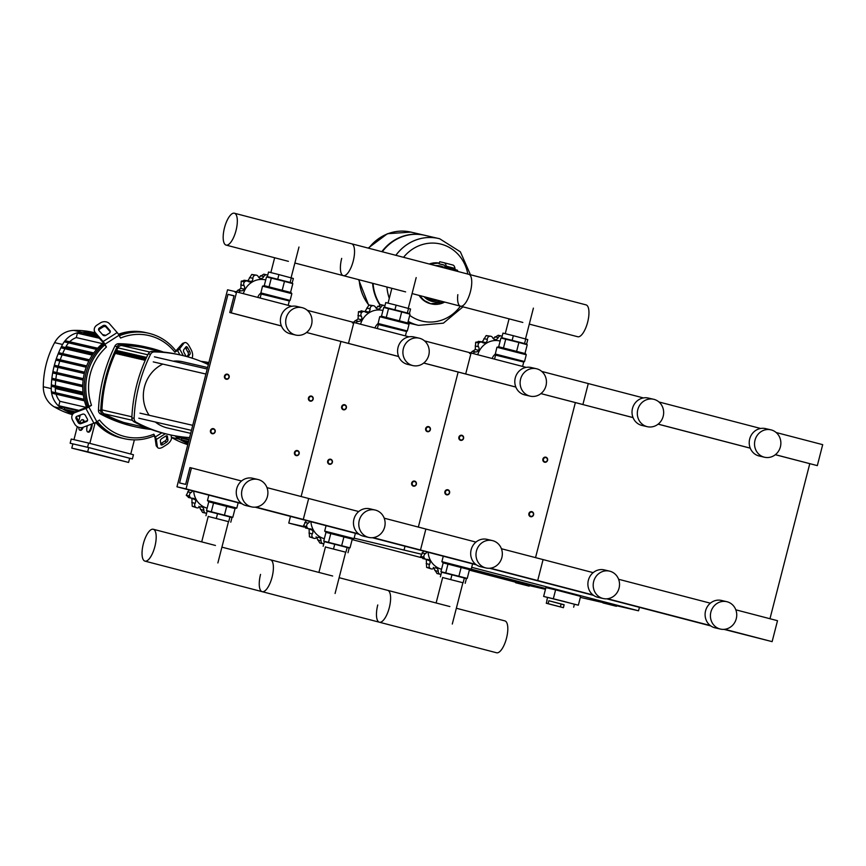 <?xml version="1.0" encoding="UTF-8"?>
<svg xmlns="http://www.w3.org/2000/svg" width="866" height="866" viewBox="0 0 866 866"><rect width="100%" height="100%" fill="white"/><g stroke="black" fill="none" stroke-linecap="round" stroke-linejoin="round"><path stroke-width="1.3" d="M547.561 597.453L543.631 596.425L545.894 587.624L555.604 589.865L580.61 596.382L578.347 605.182L574.396 604.273M543.631 596.425L578.347 605.182M555.604 589.865L553.352 598.666M548.871 600.744L548.113 603.678L560.399 606.882L561.146 603.948L548.871 600.744L564.123 604.869M547.041 600.376L546.294 603.266L548.113 603.678M546.825 600.3L547.583 597.367L563.485 601.307L574.407 604.252L573.649 607.185M561.146 603.948L564.145 604.76L563.398 607.694L546.294 603.266M560.399 606.882L563.398 607.694M471.136 569.373L545.591 588.783L471.136 569.373M545.591 588.804L470.747 569.741L545.591 588.804M545.169 589.226L470.595 569.785L545.169 589.226M471.234 569.124L545.667 588.523L471.234 569.124M499.498 577.124L470.877 569.666L499.498 577.124M470.974 569.579L507.238 578.91L470.974 569.579M471.104 569.438L514.761 580.826L471.104 569.438M515.573 582.721L529.137 586.141L515.573 582.721L515.79 581.887L519.589 582.764L529.353 585.308L529.137 586.141M519.589 582.764L519.373 583.597M602.855 602.877L616.419 606.297L602.855 602.877L603.072 602.032L606.86 602.909L606.655 603.754M606.86 602.909L616.635 605.453L616.419 606.297M471.699 567.317L638.545 610.801L616.56 605.735M602.931 602.584L580.361 597.367M545.461 589.313L529.278 585.578M354.129 538.165L420.963 554.099M304.053 527.058L288.768 523.075L303.717 526.528M515.703 582.223L469.35 570.142M421.266 557.607L352.148 539.594M290.478 516.385L288.768 523.075M405.017 546.24L404.13 549.704M639.433 607.337L638.545 610.801M603.201 598.525L597.886 597.302A14.062 13.12 -77 0 1 588.36 580.285A14.062 13.12 -77 0 1 604.219 569.893L609.534 571.127A14.062 13.12 -77 0 1 619.06 588.133A14.062 13.12 -77 0 1 603.201 598.525A14.062 13.12 -77 0 1 593.665 581.519A14.062 13.12 -77 0 1 609.534 571.127M647.324 426.689L642.009 425.455A14.062 13.12 -77 0 1 632.483 408.449A14.062 13.12 -77 0 1 648.342 398.057L653.657 399.28A14.062 13.12 -77 0 1 663.183 416.297A14.062 13.12 -77 0 1 647.324 426.689A14.062 13.12 -77 0 1 637.787 409.672A14.062 13.12 -77 0 1 653.657 399.28M720.415 629.073L715.1 627.85A14.062 13.12 -77 0 1 705.563 610.844A14.062 13.12 -77 0 1 721.432 600.441L726.736 601.675A14.062 13.12 -77 0 1 736.273 618.681A14.062 13.12 -77 0 1 720.415 629.073A14.062 13.12 -77 0 1 710.878 612.067A14.062 13.12 -77 0 1 726.736 601.675M764.537 457.237L759.222 456.014A14.062 13.12 -77 0 1 749.685 438.997A14.062 13.12 -77 0 1 765.544 428.605L770.859 429.828A14.062 13.12 -77 0 1 780.396 446.845A14.062 13.12 -77 0 1 764.537 457.237A14.062 13.12 -77 0 1 755 440.22A14.062 13.12 -77 0 1 770.859 429.828M775.319 454.715L817.32 465.616L822.7 444.659L776.163 432.524M769.971 618.725L809.775 463.689M723.965 629.365L772.126 641.641L777.506 620.695L735.829 609.826M710.802 625.934L606.763 598.817M593.589 595.386L489.55 568.269M760.629 428.475L658.961 401.976M643.416 397.927L588.285 383.562L582.905 404.519L581.378 404.162L540.904 393.608L582.905 404.519L588.285 383.562L541.748 371.427M817.32 465.616L775.362 454.672M750.248 448.133L658.16 424.124M633.035 417.585L581.378 404.162L633.057 417.629M750.259 448.177L658.117 424.167M575.36 402.593L535.545 557.628L575.36 402.593M710.369 603.191L618.616 579.278M593.156 572.643L543.079 559.588L537.699 580.545L490.318 568.193M772.126 641.641L724.734 629.29M710.239 625.512L607.521 598.742M593.026 594.964L537.699 580.545L543.079 559.588L501.403 548.73M224.467 376.093A2.598 2.425 103 0 0 226.221 379.232A2.598 2.425 103 0 0 229.154 377.316A2.598 2.425 103 0 0 227.39 374.177A2.598 2.425 103 0 0 224.467 376.093M225.008 376.234A2.165 2.013 -77 0 1 227.498 374.642A2.165 2.013 -77 0 1 228.916 377.251A2.165 2.013 -77 0 1 226.427 378.843A2.165 2.013 -77 0 1 225.008 376.234M341.669 406.641A2.598 2.425 103 0 0 343.434 409.791A2.598 2.425 103 0 0 346.368 407.864A2.598 2.425 103 0 0 344.603 404.725A2.598 2.425 103 0 0 341.669 406.641M342.222 406.782A2.165 2.013 -77 0 1 344.711 405.191A2.165 2.013 -77 0 1 346.129 407.799A2.165 2.013 -77 0 1 343.629 409.391A2.165 2.013 -77 0 1 342.222 406.782M458.883 437.189A2.598 2.425 103 0 0 460.647 440.339A2.598 2.425 103 0 0 463.57 438.413A2.598 2.425 103 0 0 461.816 435.273A2.598 2.425 103 0 0 458.883 437.189M459.424 437.33A2.165 2.013 -77 0 1 461.914 435.75A2.165 2.013 -77 0 1 463.332 438.348A2.165 2.013 -77 0 1 460.842 439.939A2.165 2.013 -77 0 1 459.424 437.33M308.469 397.992A2.598 2.425 103 0 0 310.223 401.131A2.598 2.425 103 0 0 313.156 399.215A2.598 2.425 103 0 0 311.392 396.076A2.598 2.425 103 0 0 308.469 397.992M309.01 398.122A2.165 2.013 -77 0 1 311.5 396.541A2.165 2.013 -77 0 1 312.918 399.15A2.165 2.013 -77 0 1 310.429 400.731A2.165 2.013 -77 0 1 309.01 398.122M425.671 428.54A2.598 2.425 103 0 0 427.436 431.679A2.598 2.425 103 0 0 430.359 429.763A2.598 2.425 103 0 0 428.605 426.624A2.598 2.425 103 0 0 425.671 428.54M426.213 428.681A2.165 2.013 -77 0 1 428.713 427.09A2.165 2.013 -77 0 1 430.121 429.698A2.165 2.013 -77 0 1 427.631 431.279A2.165 2.013 -77 0 1 426.213 428.681M542.885 459.088A2.598 2.425 103 0 0 544.649 462.228A2.598 2.425 103 0 0 547.572 460.311A2.598 2.425 103 0 0 545.807 457.172A2.598 2.425 103 0 0 542.885 459.088M543.426 459.229A2.165 2.013 -77 0 1 545.916 457.638A2.165 2.013 -77 0 1 547.334 460.247A2.165 2.013 -77 0 1 544.844 461.827A2.165 2.013 -77 0 1 543.426 459.229M210.47 430.586A2.598 2.425 103 0 0 212.235 433.725A2.598 2.425 103 0 0 215.169 431.809A2.598 2.425 103 0 0 213.404 428.659A2.598 2.425 103 0 0 210.47 430.586M211.023 430.716A2.165 2.013 -77 0 1 213.512 429.135A2.165 2.013 -77 0 1 214.93 431.733A2.165 2.013 -77 0 1 212.43 433.325A2.165 2.013 -77 0 1 211.023 430.716M327.684 461.134A2.598 2.425 103 0 0 329.448 464.273A2.598 2.425 103 0 0 332.371 462.357A2.598 2.425 103 0 0 330.617 459.218A2.598 2.425 103 0 0 327.684 461.134M328.225 461.264A2.165 2.013 -77 0 1 330.715 459.684A2.165 2.013 -77 0 1 332.133 462.292A2.165 2.013 -77 0 1 329.643 463.873A2.165 2.013 -77 0 1 328.225 461.264M444.897 491.682A2.598 2.425 103 0 0 446.65 494.822A2.598 2.425 103 0 0 449.584 492.906A2.598 2.425 103 0 0 447.819 489.766A2.598 2.425 103 0 0 444.897 491.682M445.438 491.823A2.165 2.013 -77 0 1 447.928 490.232A2.165 2.013 -77 0 1 449.346 492.841A2.165 2.013 -77 0 1 446.856 494.421A2.165 2.013 -77 0 1 445.438 491.823M294.472 452.474A2.598 2.425 103 0 0 296.237 455.613A2.598 2.425 103 0 0 299.16 453.697A2.598 2.425 103 0 0 297.406 450.558A2.598 2.425 103 0 0 294.472 452.474M295.014 452.615A2.165 2.013 -77 0 1 297.514 451.024A2.165 2.013 -77 0 1 298.922 453.632A2.165 2.013 -77 0 1 296.432 455.224A2.165 2.013 -77 0 1 295.014 452.615M411.686 483.022A2.598 2.425 103 0 0 413.45 486.162A2.598 2.425 103 0 0 416.373 484.246A2.598 2.425 103 0 0 414.608 481.106A2.598 2.425 103 0 0 411.686 483.022M412.227 483.163A2.165 2.013 -77 0 1 414.717 481.572A2.165 2.013 -77 0 1 416.135 484.181A2.165 2.013 -77 0 1 413.645 485.772A2.165 2.013 -77 0 1 412.227 483.163M528.899 513.57A2.598 2.425 103 0 0 530.652 516.71A2.598 2.425 103 0 0 533.586 514.794A2.598 2.425 103 0 0 531.821 511.654A2.598 2.425 103 0 0 528.899 513.57M529.44 513.711A2.165 2.013 -77 0 1 531.93 512.12A2.165 2.013 -77 0 1 533.348 514.729A2.165 2.013 -77 0 1 530.847 516.32A2.165 2.013 -77 0 1 529.44 513.711M454.52 269.9L457.649 270.712M457.367 270.192L455.018 269.586M453.535 270.344L458.309 271.588M439.776 261.738L438.954 263.773L439.776 261.738L444.074 262.734A12.979 4.676 104.6 0 1 444.117 262.744A12.979 4.676 104.6 0 1 446.207 266.143L446.445 267.464A12.979 4.676 -75.4 0 0 446.704 268.568M444.182 265.169L438.954 263.773M455.213 269.618L454.996 268.438A12.979 4.676 -75.4 0 0 452.907 265.039A12.979 4.676 -75.4 0 0 452.864 265.028L444.161 262.755M445.416 268.233L445.319 267.67A10.814 3.897 -75.4 0 0 443.576 264.834L439.235 263.838M381.852 251.66A44.577 41.579 -77 0 1 424.264 235.184L410.906 232.11A44.577 41.579 103 0 0 368.743 248.239A44.577 41.579 -77 0 1 410.906 232.11L410.874 232.099A44.577 41.579 103 0 0 410.874 232.099A44.577 41.579 103 0 0 368.7 248.239M359.228 279.794A44.577 41.579 103 0 0 368.862 305.059A44.577 41.579 -77 0 1 359.228 279.794M379.719 304.702A44.577 41.579 -77 0 1 372.618 283.29M380.077 304.648A44.577 41.579 -77 0 1 373.073 283.409M386.918 287.014A44.577 41.579 103 0 0 389.278 298.359A44.577 41.579 -77 0 1 386.918 287.014A44.577 41.579 -77 0 0 389.299 298.294M408.178 321.351A44.577 41.579 103 0 0 418.484 325.345A44.577 41.579 -77 0 1 418.484 325.345A44.577 41.579 -77 0 1 408.178 321.351A44.577 41.579 -77 0 0 417.466 325.096A44.577 41.579 -77 0 0 418.516 325.356L407.789 322.877M438.532 238.486A44.577 41.579 103 0 0 395.859 255.308A44.577 41.579 -77 0 1 438.532 238.486A44.577 41.579 -77 0 1 438.553 238.486A44.577 41.579 -77 0 1 439.636 238.756L424.719 235.292A44.577 41.579 -77 0 0 382.296 251.779M403.545 257.31A39.63 36.967 -77 0 1 441.195 244.19A39.63 36.967 -77 0 1 467.802 274.067M460.409 306.163A39.63 36.967 -77 0 1 421.482 320.95A39.63 36.967 -77 0 1 409.715 315.354M236.028 230.497A16.465 5.921 104.6 0 1 226.102 245.1A16.465 5.921 104.6 0 1 224.478 227.834A16.465 5.921 104.6 0 1 234.405 213.231A16.465 5.921 104.6 0 1 236.028 230.497M294.873 263.026L343.315 275.648A16.465 5.921 -75.4 0 0 353.241 261.045A16.465 5.921 -75.4 0 0 351.618 243.779A16.465 5.921 104.6 0 1 353.241 261.045A16.465 5.921 104.6 0 1 343.304 275.648A16.465 5.921 104.6 0 1 341.691 258.382M412.086 293.574L460.517 306.196A16.465 5.921 -75.4 0 0 470.444 291.593A16.465 5.921 -75.4 0 0 468.831 274.327A16.465 5.921 104.6 0 1 470.444 291.593A16.465 5.921 104.6 0 1 460.517 306.196A16.465 5.921 104.6 0 1 457.822 294.646M529.299 324.122L577.73 336.744A16.465 5.921 -75.4 0 0 587.657 322.141A16.465 5.921 -75.4 0 0 586.033 304.875L234.405 213.231M267.724 275.193A3.02 2.815 103 0 0 267.118 274.944A24.887 23.22 -77 0 0 267.042 274.923A3.02 2.815 103 0 0 263.816 276.514A3.702 3.453 -77 0 1 261.023 278.549L260.017 278.311M258.75 277.391L263.784 274.165L266.945 274.901M266.999 274.912L263.784 274.165M251.79 274.468L256.433 275.171A3.02 2.815 103 0 0 255.059 275.215L251.79 274.468A24.887 23.22 -77 0 0 251.725 274.49L254.983 275.247A3.02 2.815 103 0 0 252.894 278.322A3.702 3.453 -77 0 1 251.389 281.537L247.925 280.736L251.725 274.49M261.023 278.549A3.702 3.453 -77 0 1 258.263 276.655A3.02 2.815 103 0 0 256.433 275.171M235.173 292.383L240.835 288.41L241.246 281.179A24.887 23.22 -77 0 1 241.3 281.125L244.699 280.616M251.389 281.537A3.702 3.453 -77 0 1 248.055 281.396A3.02 2.815 103 0 0 244.558 281.883L241.3 281.125M243.887 280.259L247.925 280.736M241.246 281.179L244.504 281.937A24.887 23.22 -77 0 1 244.558 281.883M244.504 281.937A3.02 2.815 103 0 0 244.104 285.672A3.702 3.453 -77 0 1 244.288 289.201L240.835 288.41M244.288 289.201A3.702 3.453 -77 0 1 241.3 290.857A3.02 2.815 103 0 0 238.713 292.448M257.776 297.417A8.66 8.075 -77 0 1 260.785 293.141M243.324 293.65A19.691 18.37 -77 0 1 265.732 279.945M289.883 282.457L269.64 277.261M289.872 282.522L292.167 283.085L293.358 278.484L278.917 274.598L268.547 272.011L267.356 276.622L269.618 277.337M291.322 277.824L290.142 282.435L267.356 276.622M278.917 274.598L277.737 279.198M292.167 283.085L290.142 282.435M264.26 285.661L266.501 276.914L284.481 281.385L292.816 283.637L290.554 292.416M269.066 286.83L271.329 278.029M282.219 290.186L284.481 281.385M384.937 305.741A3.02 2.815 103 0 0 384.331 305.492A24.887 23.22 -77 0 0 384.255 305.471A3.02 2.815 103 0 0 381.029 307.062A3.702 3.453 -77 0 1 378.236 309.097L377.23 308.859M375.963 307.95L380.986 304.713L384.147 305.449M384.201 305.46L380.986 304.713M369.003 305.016L373.636 305.72A3.02 2.815 103 0 0 372.261 305.774L369.003 305.016A24.887 23.22 -77 0 0 368.927 305.038L372.196 305.795A3.02 2.815 103 0 0 370.096 308.87A3.702 3.453 -77 0 1 368.591 312.085L365.138 311.284L368.927 305.038M378.236 309.097A3.702 3.453 -77 0 1 375.476 307.203A3.02 2.815 103 0 0 373.636 305.72M352.386 322.931L358.048 318.959L358.448 311.738A24.887 23.22 -77 0 1 358.502 311.673L361.901 311.165M368.591 312.085A3.702 3.453 -77 0 1 365.268 311.944A3.02 2.815 103 0 0 361.772 312.431L358.502 311.673M364.391 311.576L365.138 311.284M358.448 311.738L361.717 312.485A24.887 23.22 -77 0 1 361.772 312.431M361.717 312.485A3.02 2.815 103 0 0 361.317 316.22A3.702 3.453 -77 0 1 361.501 319.749L358.048 318.959M361.501 319.749A3.702 3.453 -77 0 1 358.502 321.405A3.02 2.815 103 0 0 355.915 322.996M374.989 327.965A8.66 8.075 -77 0 1 377.998 323.689M360.537 324.198A19.691 18.37 -77 0 1 382.934 310.493M407.117 312.929L386.853 307.809M407.085 313.07L409.38 313.644L410.56 309.032L396.13 305.146L385.749 302.559L384.569 307.17L386.831 307.885M408.535 308.372L407.356 312.983L384.569 307.17M396.13 305.146L394.95 309.747M409.38 313.644L407.356 312.983M381.473 316.209L383.714 307.462L401.683 311.933L410.019 314.185L407.767 322.964M386.279 317.378L388.531 308.577M399.432 320.734L401.683 311.933M502.15 336.289A3.02 2.815 103 0 0 501.533 336.04A24.887 23.22 -77 0 0 501.468 336.019A3.02 2.815 103 0 0 498.231 337.61A3.702 3.453 -77 0 1 495.449 339.645L494.432 339.407M493.165 338.498L498.199 335.261L501.36 335.997M501.414 336.008L498.199 335.261M486.216 335.564L490.849 336.268A3.02 2.815 103 0 0 489.474 336.322L486.216 335.564A24.887 23.22 -77 0 0 486.14 335.586L489.398 336.344A3.02 2.815 103 0 0 487.309 339.418A3.702 3.453 -77 0 1 485.804 342.633L482.351 341.832L486.14 335.586M495.449 339.645A3.702 3.453 -77 0 1 492.678 337.751A3.02 2.815 103 0 0 490.849 336.268M469.589 353.48L475.25 349.507L475.661 342.286A24.887 23.22 -77 0 1 475.715 342.222L479.115 341.713M485.804 342.633A3.702 3.453 -77 0 1 482.481 342.492A3.02 2.815 103 0 0 478.974 342.979L475.715 342.222M478.303 341.366L482.351 341.832M475.661 342.286L478.92 343.033A24.887 23.22 -77 0 1 478.974 342.979M478.92 343.033A3.02 2.815 103 0 0 478.519 346.768A3.702 3.453 -77 0 1 478.714 350.308L475.25 349.507M478.714 350.308A3.702 3.453 -77 0 1 475.715 351.953A3.02 2.815 103 0 0 473.128 353.545M492.191 358.513A8.66 8.075 -77 0 1 495.211 354.237M477.74 354.746A19.691 18.37 -77 0 1 500.147 341.042M524.331 343.477L504.077 338.292M524.287 343.618L526.593 344.192L527.773 339.58L513.343 335.694L502.962 333.107L501.782 337.718L504.044 338.433M525.749 338.92L524.558 343.531L501.782 337.718M513.343 335.694L512.152 340.306M526.593 344.192L524.558 343.531M498.675 346.757L500.927 338.021L518.896 342.481L527.232 344.733L524.98 353.512M503.482 347.926L505.744 339.126M516.634 351.282L518.896 342.481M207.136 508.158A19.691 18.37 -77 0 1 193.703 491.163M189.015 497.485L186.287 495.374A24.887 23.22 -77 0 1 186.266 495.287L189.113 489.961M192.512 490.849A3.702 3.453 -77 0 1 190.975 492.581A3.02 2.815 103 0 0 189.535 496.045L186.266 495.287M186.287 495.374L189.546 496.121A3.02 2.815 103 0 0 192.382 498.264A3.702 3.453 -77 0 1 195.359 499.758L191.05 498.069M192.263 506.318L195.521 507.075A3.02 2.815 103 0 0 196.842 507.822L192.263 506.318A24.887 23.22 -77 0 1 192.209 506.264L191.895 498.968M195.359 499.758A3.702 3.453 -77 0 1 195.121 503.308A3.02 2.815 103 0 0 195.478 507.021L192.209 506.264M196.842 507.822A3.02 2.815 103 0 0 199.018 507.389A3.702 3.453 -77 0 1 202.352 507.086L200.988 506.772M202.774 512.488L202.676 512.456A24.887 23.22 -77 0 1 202.601 512.445L198.888 506.285M202.352 507.086A3.702 3.453 -77 0 1 203.813 510.226A3.02 2.815 103 0 0 205.87 513.192L202.601 512.445M202.676 512.456L205.935 513.213A3.02 2.815 103 0 0 206.595 513.289M208.23 516.45L228.472 521.635M216.338 518.312L217.528 513.7L229.934 516.937L231.958 517.597L230.778 522.198M228.754 521.548L229.934 516.937M205.967 515.735L207.147 511.124L217.528 513.7M229.771 516.591L232.813 517.294L235.076 508.494L226.74 506.253L208.771 501.782L206.509 510.583L209.529 511.395M232.813 517.294L206.509 510.583M226.74 506.253L224.478 515.053M213.588 502.897L211.326 511.698M324.339 538.706A19.691 18.37 -77 0 1 310.916 521.711M306.218 528.033L303.501 525.922A24.887 23.22 -77 0 1 303.479 525.846L306.326 520.509M309.725 521.397A3.702 3.453 -77 0 1 308.188 523.14A3.02 2.815 103 0 0 306.737 526.593L303.479 525.846M303.501 525.922L306.759 526.669A3.02 2.815 103 0 0 309.584 528.812A3.702 3.453 -77 0 1 312.561 530.306L308.264 528.617M309.476 536.866L312.734 537.624A3.02 2.815 103 0 0 314.055 538.371L309.476 536.866A24.887 23.22 -77 0 1 309.422 536.812L309.108 529.516M312.561 530.306A3.702 3.453 -77 0 1 312.334 533.857A3.02 2.815 103 0 0 312.68 537.57L309.422 536.812M314.055 538.371A3.02 2.815 103 0 0 316.231 537.938A3.702 3.453 -77 0 1 319.554 537.634L318.201 537.321M319.987 543.036L319.89 543.014A24.887 23.22 -77 0 1 319.814 542.993L316.101 536.833M319.554 537.634A3.702 3.453 -77 0 1 321.026 540.774A3.02 2.815 103 0 0 323.072 543.74L319.814 542.993M319.89 543.014L323.148 543.761A3.02 2.815 103 0 0 323.797 543.837M325.443 546.998L345.686 552.183M333.551 548.86L334.731 544.259L347.147 547.485L349.171 548.146L347.991 552.746M345.956 552.097L347.147 547.485M323.17 546.284L324.36 541.672L334.731 544.259M346.985 547.139L350.026 547.842L352.289 539.042L343.954 536.801L325.973 532.33L323.722 541.131L326.731 541.943M350.026 547.842L323.722 541.131M343.954 536.801L341.691 545.602M330.801 533.445L328.539 542.246M441.552 569.254A19.691 18.37 -77 0 1 428.118 552.259M423.431 558.581L420.703 556.47A24.887 23.22 -77 0 1 420.692 556.394L423.528 551.057M426.938 551.945A3.702 3.453 -77 0 1 425.401 553.688A3.02 2.815 103 0 0 423.95 557.141L420.692 556.394M420.703 556.47L423.972 557.217A3.02 2.815 103 0 0 426.797 559.36A3.702 3.453 -77 0 1 429.774 560.854L425.477 559.165M426.678 567.425L429.947 568.172A3.02 2.815 103 0 0 431.268 568.919L426.678 567.425A24.887 23.22 -77 0 1 426.624 567.36L426.31 560.064M429.774 560.854A3.702 3.453 -77 0 1 429.536 564.405A3.02 2.815 103 0 0 429.893 568.118L426.624 567.36M431.268 568.919A3.02 2.815 103 0 0 433.444 568.486A3.702 3.453 -77 0 1 436.767 568.183L435.414 567.869M437.092 573.563L440.361 574.31A3.02 2.815 103 0 0 440.404 574.32L437.092 573.563A24.887 23.22 -77 0 1 437.027 573.541L433.314 567.382M436.767 568.183A3.702 3.453 -77 0 1 438.228 571.322A3.02 2.815 103 0 0 440.285 574.288L437.027 573.541M440.404 574.32A3.02 2.815 103 0 0 441.01 574.396M442.645 577.546L462.899 582.731M450.764 579.408L451.944 574.808L464.349 578.033L466.384 578.694L465.194 583.305M463.169 582.645L464.349 578.033M440.383 576.832L441.563 572.22L451.944 574.808M464.187 577.687L467.239 578.391L469.491 569.59L461.156 567.349L443.186 562.878L440.924 571.679L443.944 572.491M467.239 578.391L440.924 571.679M461.156 567.349L458.904 576.15M448.003 563.993L445.752 572.794M143.334 543.859A16.465 5.921 -75.4 0 0 144.958 561.125A16.465 5.921 -75.4 0 0 154.884 546.522A16.465 5.921 -75.4 0 0 153.271 529.256A16.465 5.921 -75.4 0 0 143.334 543.859M272.097 577.07A16.465 5.921 104.6 0 1 262.171 591.673A16.465 5.921 -75.4 0 0 272.097 577.07A16.465 5.921 -75.4 0 0 270.473 559.804A16.465 5.921 104.6 0 1 272.097 577.07M260.547 574.407A16.465 5.921 -75.4 0 0 262.171 591.673L144.958 561.125M389.31 607.618A16.465 5.921 104.6 0 1 379.384 622.221A16.465 5.921 -75.4 0 0 389.31 607.618A16.465 5.921 -75.4 0 0 387.687 590.352A16.465 5.921 104.6 0 1 389.31 607.618M377.76 604.955A16.465 5.921 -75.4 0 0 379.384 622.221L262.171 591.673M456.339 608.246L504.889 620.9A16.465 5.921 104.6 0 1 506.513 638.166A16.465 5.921 104.6 0 1 496.586 652.769L379.384 622.221M97.306 421.439A54.093 50.466 103 0 0 122.983 438.337A54.093 50.466 103 0 0 124.26 438.661A54.093 50.466 103 0 0 154.083 435.89L153.834 434.202A51.928 48.453 -77 0 1 99.503 420.042L96.851 421.731L88.841 406.998A4.33 1.072 151.5 0 1 85.907 408.481L74.909 412.606L75.613 411.696L91.493 405.31L88.841 406.998M104.689 344.982L104.191 344.073A2.165 0.563 -122.5 0 0 103.26 342.72L95.585 333.919L95.412 332.739L103.097 341.54A4.33 1.126 57.5 0 1 104.948 344.246L106.464 347.028L104.689 344.982A54.093 50.466 103 0 0 88.949 406.262M175.906 350.903L182.174 343.834L183.96 343.174L179.587 348.836A4.33 1.072 151.5 0 1 177.541 350.524L174.878 352.213L175.906 350.903A54.093 50.466 103 0 0 149.883 333.562A54.093 50.466 103 0 0 148.606 333.248A54.093 50.466 103 0 0 119.324 335.781M118.436 334.244A54.093 50.466 -77 0 1 145.564 332.544L147.079 332.89A54.093 50.466 103 0 0 118.891 335.001A54.093 50.466 -77 0 1 147.079 332.89L148.606 333.248M104.072 343.856A54.093 50.466 103 0 0 87.823 406.977A54.093 50.466 -77 0 1 104.072 343.856M96.483 421.959A54.093 50.466 103 0 0 121.467 437.99A54.093 50.466 103 0 0 122.745 438.304A54.093 50.466 -77 0 1 121.467 437.99A54.093 50.466 -77 0 1 96.483 421.959M85.344 415.344L87.347 419.025A2.165 1.829 37.7 0 1 86.568 421.536L80.906 423.658A2.165 1.829 37.7 0 1 78.124 422.489L76.121 418.808A2.165 1.829 37.7 0 1 76.912 416.297L82.562 414.175A2.165 1.829 37.7 0 1 85.344 415.344M76.641 416.427A2.165 1.829 -142.3 0 0 76.836 417.888L78.838 421.569A2.165 1.829 -142.3 0 0 81.621 422.749L87.271 420.627A2.165 1.829 -142.3 0 0 87.542 420.497M109.408 333.085L105.89 335.326A2.165 1.808 171.7 0 1 102.881 335.023L98.941 330.498A2.165 1.808 171.7 0 1 99.449 327.943L102.978 325.703A2.165 1.808 171.7 0 1 105.988 326.006L109.928 330.531A2.165 1.808 171.7 0 1 109.408 333.085M110.274 331.949A2.165 1.808 -8.3 0 0 110.101 331.71L106.15 327.186A2.165 1.808 -8.3 0 0 103.151 326.883L99.622 329.123A2.165 1.808 -8.3 0 0 98.767 330.26M186.114 356.391A2.165 1.028 -110.6 0 1 186.006 356.207L184.003 352.527A2.165 1.028 -110.6 0 1 183.711 349.767L185.963 346.855A2.165 1.028 -110.6 0 1 186.201 346.671A2.165 1.028 -110.6 0 1 187.673 347.775L189.676 351.466A2.165 1.028 -110.6 0 1 189.968 354.226L187.911 356.879M186.872 356.597L188.182 354.887A2.165 1.028 69.4 0 0 187.89 352.126L185.887 348.446A2.165 1.028 69.4 0 0 185.324 347.677M74.909 412.606A6.495 5.477 37.7 0 0 72.776 414.165A6.495 5.477 37.7 0 0 72.56 420.14L74.563 423.831A6.495 5.477 37.7 0 0 82.909 427.349L93.918 423.214A4.33 1.072 -28.5 0 0 96.851 421.731M75.613 411.696A6.495 5.477 -142.3 0 0 73.48 413.244L72.776 414.165M174.878 352.213A51.928 48.453 -77 0 0 120.558 338.054L119.043 335.272A4.33 1.126 -122.5 0 0 117.191 332.566L109.506 323.765A6.495 5.423 171.7 0 0 100.488 322.856L96.97 325.096A6.495 5.423 171.7 0 0 94.275 330.303A6.495 5.423 171.7 0 0 95.412 332.739M94.275 330.303L94.448 331.483A6.495 5.423 -8.3 0 0 95.585 333.919M191.841 358.069L191.971 357.907A6.495 3.085 -110.6 0 0 191.094 349.626L189.091 345.945A6.495 3.085 -110.6 0 0 184.685 342.622A6.495 3.085 -110.6 0 0 183.96 343.174M184.685 342.622L182.899 343.293A6.495 3.085 69.4 0 0 182.174 343.834M153.834 434.202L155.339 436.973A4.33 1.126 57.5 0 1 156.313 439.473L157.363 446.748L156.118 445.319L155.068 438.055A2.165 0.563 -122.5 0 0 154.581 436.8L154.083 435.89M91.493 405.31A51.928 48.453 -77 0 1 106.464 347.028M161.942 438.467L165.46 436.226A2.165 1.05 -41.1 0 1 167.257 435.977A2.165 1.05 -41.1 0 1 167.398 436.28L167.939 440.015A2.165 1.05 -41.1 0 1 166.348 442.32L162.819 444.561A2.165 1.05 -41.1 0 1 161.022 444.81A2.165 1.05 -41.1 0 1 160.892 444.507L160.351 440.772A2.165 1.05 -41.1 0 1 161.942 438.467M160.74 443.522A2.165 1.05 138.9 0 0 161.574 443.132L165.103 440.891A2.165 1.05 138.9 0 0 166.694 438.597L166.294 435.836M171.067 435.046L171.457 437.774A6.495 3.15 -41.1 0 1 166.683 444.68L163.165 446.921A6.495 3.15 -41.1 0 1 157.764 447.657A6.495 3.15 -41.1 0 1 157.363 446.748M156.118 445.319A6.495 3.15 138.9 0 0 156.519 446.228L157.764 447.657M124.26 438.661L121.229 437.958A54.093 50.466 -77 0 1 119.941 437.644A54.093 50.466 -77 0 1 95.661 422.424M86.665 407.55A54.093 50.466 -77 0 1 103.357 342.828M82.259 427.544A5.412 1.949 104.6 0 1 79.78 430.142A5.412 1.949 104.6 0 1 79.759 430.131A5.412 1.949 104.6 0 1 78.806 427.349M79.856 422.576A5.412 1.949 104.6 0 1 82.476 419.664A5.412 1.949 104.6 0 1 82.487 419.664A5.412 1.949 104.6 0 1 83.45 422.056M83.266 427.209A5.412 1.949 104.6 0 1 80.56 430.348A5.412 1.949 104.6 0 1 80.538 430.337A5.412 1.949 104.6 0 1 80.527 430.337L79.759 430.131M91.395 424.156A5.412 1.949 104.6 0 1 90.118 429.579A5.412 1.949 104.6 0 1 87.726 431.972A5.412 1.949 104.6 0 1 87.704 431.972A5.412 1.949 104.6 0 1 87.347 425.682M92.175 423.864A5.412 1.949 104.6 0 1 91.017 429.525A5.412 1.949 104.6 0 1 88.505 432.177A5.412 1.949 104.6 0 1 88.494 432.177A5.412 1.949 104.6 0 1 88.473 432.166L87.704 431.972M83.255 419.869A5.412 1.949 104.6 0 1 83.277 419.869A5.412 1.949 104.6 0 1 84.208 421.774M129.651 458.309L132.379 458.937L133.451 454.747L88.646 443.067L71.228 439.04L70.157 443.24L88.765 447.592L87.683 451.781L71.791 448.112L72.863 443.922M132.379 458.937L87.563 447.257L88.646 443.067M87.563 447.257L70.157 443.24M71.791 448.112L128.59 462.444L129.662 458.255L88.765 447.592M95.163 422.673L89.837 443.381M73.956 439.679L77.301 426.667M78.676 421.287L80.289 415.03M130.744 454.044L134.392 439.863M128.59 462.444L87.683 451.781M73.264 413.537L70.319 412.855A0.649 0.606 -77 0 1 69.875 412.075L70.07 411.318M74.433 412.324L64.669 410.073A0.649 0.606 -77 0 1 64.236 409.282L64.625 407.745M55.716 392.742A19.258 17.97 -77 0 1 55.294 388.488A83.829 78.2 -77 0 1 55.316 387.254L51.754 386.333A0.649 0.606 -77 0 1 51.31 385.695A0.649 0.606 -77 0 1 52.079 385.067L82.995 392.211L52.068 385.067M84.478 400.839L52.003 393.218A0.649 0.606 -77 0 1 51.559 392.72A0.649 0.606 -77 0 1 52.328 391.962L84.11 399.302L52.306 391.952M77.951 410.82L59.234 406.5A0.649 0.606 -77 0 1 58.791 405.71L59.916 401.304A19.258 17.97 -77 0 1 56.106 394.29M59.916 401.304L86.632 407.475M102.783 334.709A0.649 0.606 -77 0 1 103.097 334.698A88.148 82.238 -77 0 0 102.459 334.536M72.928 413.959A88.148 82.238 -77 0 1 70.222 412.822A88.148 82.238 -77 0 1 64.528 410.019A88.148 82.238 -77 0 1 62.168 408.676A23.588 22.007 -77 0 1 58.985 406.37A23.588 22.007 -77 0 1 51.559 392.72A23.588 22.007 -77 0 1 51.246 388.585A88.148 82.238 -77 0 1 51.31 385.695A88.148 82.238 -77 0 1 51.808 378.951A0.649 0.606 -77 0 1 52.577 378.377L82.768 385.348L52.555 378.377M79.943 416.373A88.148 82.238 -77 0 1 78.157 415.832M90.053 333.486L90.172 333.042A0.649 0.606 -77 0 1 90.908 332.555L95.314 333.572M102.415 343.618L76.284 337.588L77.41 333.183A0.649 0.606 -77 0 1 78.146 332.706L98.659 337.437M83.58 333.951L83.894 332.717A0.649 0.606 -77 0 1 84.63 332.23L96.505 334.98M96.591 349.409L65.134 342.048A0.649 0.606 -77 0 1 64.842 341.02A23.588 22.007 -77 0 1 77.897 332.696A23.588 22.007 -77 0 1 81.794 332.241A88.148 82.238 -77 0 1 84.5 332.219A88.148 82.238 -77 0 1 90.833 332.544A88.148 82.238 -77 0 1 94.968 333.042M69.67 341.767A19.258 17.97 -77 0 1 76.284 337.588M92.261 355.125L61.605 347.959A0.649 0.606 -77 0 1 61.237 347.039A88.148 82.238 -77 0 1 62.569 344.473A23.588 22.007 -77 0 1 64.842 341.02A0.649 0.606 -77 0 1 65.459 340.793L97.652 348.219L65.448 340.793M88.83 361.079L58.823 354.053A0.649 0.606 -77 0 1 58.433 353.176A88.148 82.238 -77 0 1 61.237 347.039A0.649 0.606 -77 0 1 61.93 346.692L93.106 353.891L61.919 346.692M86.199 367.227L56.496 360.267A0.649 0.606 -77 0 1 56.084 359.444A0.649 0.606 -77 0 1 56.82 359.011L86.687 365.907L56.81 359.011M84.305 373.56L54.634 366.61A0.649 0.606 -77 0 1 54.212 365.82A88.148 82.238 -77 0 1 56.084 359.444A88.148 82.238 -77 0 1 58.433 353.176A0.649 0.606 -77 0 1 59.148 352.798L89.49 359.801L59.126 352.787M65.545 347.526A83.829 78.2 -77 0 1 66.065 346.541A19.258 17.97 -77 0 1 68.555 342.936M62.644 353.599A83.829 78.2 -77 0 1 64.885 348.803M60.23 359.801A83.829 78.2 -77 0 1 62.092 354.908M58.303 366.123A83.829 78.2 -77 0 1 59.786 361.122M56.842 372.564A83.829 78.2 -77 0 1 57.957 367.476M83.147 380.077L53.216 373.062A0.649 0.606 -77 0 1 52.783 372.326A88.148 82.238 -77 0 1 54.212 365.82A0.649 0.606 -77 0 1 54.959 365.355L84.641 372.207L54.937 365.344M55.857 379.135A83.829 78.2 -77 0 1 56.593 373.939M82.746 386.777L52.252 379.633A0.649 0.606 -77 0 1 51.808 378.951A88.148 82.238 -77 0 1 52.783 372.326A0.649 0.606 -77 0 1 53.54 371.806L83.331 378.68L53.519 371.795M55.359 385.825A83.829 78.2 -77 0 1 55.705 380.531M83.147 393.684L55.316 387.254M72.441 414.662A88.148 82.238 -77 0 1 54.222 406.847A23.588 22.007 -77 0 1 43.3 386.745A88.148 82.238 -77 0 1 54.623 342.644A23.588 22.007 -77 0 1 73.848 330.401A88.148 82.238 -77 0 1 93.052 332.349L94.827 332.76M188.074 443.533L187.532 443.403A0.649 0.606 -77 0 1 187.088 442.623L187.283 441.866M188.431 442.136L181.882 440.621A0.649 0.606 -77 0 1 181.438 439.841L181.838 438.293M188.994 439.95L176.437 437.049A0.649 0.606 -77 0 1 176.004 436.258L176.069 435.999M188.052 443.641A88.148 82.238 -77 0 1 187.424 443.37A88.148 82.238 -77 0 1 181.741 440.567A88.148 82.238 -77 0 1 179.37 439.224A23.588 22.007 -77 0 1 176.188 436.919A23.588 22.007 -77 0 1 175.029 435.815M207.266 364.034L207.385 363.59A0.649 0.606 -77 0 1 208.111 363.103L208.695 363.244M204.495 362.843A88.148 82.238 -77 0 1 208.035 363.092A88.148 82.238 -77 0 1 208.717 363.157M187.792 444.659A88.148 82.238 -77 0 1 171.425 437.395A23.588 22.007 -77 0 1 171.403 437.373L179.37 439.224M200.912 361.339A88.148 82.238 -77 0 1 208.858 362.583M116.38 353.696L115.622 353.523A140.638 131.21 -77 0 1 117.018 350.535L117.776 350.708A140.638 131.21 103 0 0 116.38 353.696M117.765 350.73L117.018 350.535M118.101 354.097L117.343 353.923A140.638 131.21 -77 0 1 118.729 350.936L119.497 351.109A140.638 131.21 103 0 0 118.101 354.097M119.486 351.131L118.729 350.936M119.822 354.497L119.053 354.313A140.638 131.21 -77 0 1 120.45 351.325L121.208 351.499A140.638 131.21 103 0 0 119.822 354.497M121.197 351.52L120.45 351.325M121.532 354.887L120.775 354.714A140.638 131.21 -77 0 1 122.171 351.726L122.929 351.899A140.638 131.21 103 0 0 121.532 354.887M122.918 351.921L122.171 351.726M123.253 355.287L122.496 355.114A140.638 131.21 -77 0 1 123.881 352.116L124.65 352.3A140.638 131.21 103 0 0 123.253 355.287M124.639 352.321L123.881 352.116M124.975 355.688L124.206 355.504A140.638 131.21 -77 0 1 125.602 352.516L126.36 352.689A140.638 131.21 103 0 0 124.975 355.688M126.349 352.711L125.602 352.516M126.685 356.078L125.927 355.904A140.638 131.21 -77 0 1 127.324 352.917L128.081 353.09A140.638 131.21 103 0 0 126.685 356.078M128.071 353.111L127.324 352.917M128.406 356.478L127.648 356.305A140.638 131.21 -77 0 1 129.045 353.306L129.803 353.49A140.638 131.21 103 0 0 128.406 356.478M129.792 353.501L129.045 353.306M130.127 356.868L129.359 356.695A140.638 131.21 -77 0 1 130.755 353.707L131.513 353.88A140.638 131.21 103 0 0 130.127 356.868M131.502 353.902L130.755 353.707M131.838 357.268L131.08 357.095A140.638 131.21 -77 0 1 132.476 354.107L133.234 354.281A140.638 131.21 103 0 0 131.838 357.268M133.223 354.302L132.476 354.107M133.559 357.669L132.801 357.496A140.638 131.21 -77 0 1 134.198 354.497L134.955 354.67A140.638 131.21 103 0 0 133.559 357.669M134.944 354.692L134.198 354.497M135.28 358.059L134.522 357.885A140.638 131.21 -77 0 1 135.908 354.898L136.666 355.071A140.638 131.21 103 0 0 135.28 358.059M136.655 355.092L135.908 354.898M136.99 358.459L136.233 358.286A140.638 131.21 -77 0 1 137.629 355.298L138.387 355.471A140.638 131.21 103 0 0 136.99 358.459M138.376 355.493L137.629 355.298M138.712 358.86L137.954 358.676A140.638 131.21 -77 0 1 139.35 355.688L140.108 355.861A140.638 131.21 103 0 0 138.712 358.86M140.097 355.883L139.35 355.688M140.433 359.249L139.675 359.076A140.638 131.21 -77 0 1 141.061 356.088L141.818 356.262A140.638 131.21 103 0 0 140.433 359.249M141.808 356.283L141.061 356.088M142.143 359.65L141.385 359.477A140.638 131.21 -77 0 1 142.782 356.478L143.54 356.662A140.638 131.21 103 0 0 142.143 359.65M143.529 356.684L142.782 356.478M143.864 360.05L143.106 359.866A140.638 131.21 -77 0 1 144.503 356.879L145.261 357.052A140.638 131.21 103 0 0 143.864 360.05M145.25 357.073L144.503 356.879M145.217 360.353L144.828 360.267A140.638 131.21 -77 0 1 146.213 357.279L146.581 357.355M162.029 351.942L143.55 347.677A140.638 131.21 103 0 0 121.597 345.502A4.33 4.038 103 0 0 117.884 347.861A140.638 131.21 103 0 0 101.961 409.899A4.33 4.038 103 0 0 104.072 413.786A140.638 131.21 103 0 0 124.314 422.608L146.841 427.804M149.829 428.973L139.816 426.202M146.917 427.836L124.314 422.608M162.126 351.953L143.55 347.677M181.546 355.244L179.273 354.724A149.428 139.415 103 0 0 152.048 351.401A4.33 4.038 103 0 0 148.292 353.793A149.428 139.415 103 0 0 131.849 417.834A4.33 4.038 103 0 0 133.981 421.764A149.428 139.415 103 0 0 166.456 433.996L168.729 434.526A149.428 139.415 -77 0 1 136.254 422.294A4.33 4.038 -77 0 1 134.122 418.365A149.428 139.415 -77 0 1 150.565 354.313A4.33 4.038 -77 0 1 154.321 351.921A149.428 139.415 -77 0 1 181.546 355.244A149.428 139.415 -77 0 1 208.338 364.608M189.6 437.59A149.428 139.415 -77 0 1 168.729 434.526M151.117 429.449A149.428 139.415 -77 0 1 135.334 426.819A149.428 139.415 -77 0 1 102.859 414.576A4.33 4.038 -77 0 1 100.727 410.646A149.428 139.415 -77 0 1 117.17 346.606A4.33 4.038 -77 0 1 120.926 344.213A149.428 139.415 -77 0 1 148.162 347.537A149.428 139.415 -77 0 1 163.49 352.083M135.334 426.819L133.061 426.288A149.428 139.415 -77 0 1 100.586 414.056L102.859 414.576M100.727 410.646L98.453 410.127A4.33 4.038 103 0 0 100.586 414.056M98.453 410.127A149.428 139.415 -77 0 1 114.897 346.086L117.17 346.606M120.926 344.213L118.653 343.694A4.33 4.038 103 0 0 114.897 346.086M118.653 343.694A149.428 139.415 -77 0 1 145.878 347.006L148.162 347.537M207.591 367.52L182.78 361.782A33.969 31.696 103 0 0 173.2 361.165M162.797 364.099A33.969 31.696 103 0 0 144.47 386.896A33.969 31.696 103 0 0 149.169 415.269M155.35 422.023A33.969 31.696 103 0 0 167.495 427.988L190.693 433.346M251.573 506.881L246.258 505.657A14.062 13.12 -77 0 1 236.732 488.64A14.062 13.12 -77 0 1 252.591 478.249L257.906 479.472A14.062 13.12 -77 0 1 267.432 496.489A14.062 13.12 -77 0 1 251.573 506.881A14.062 13.12 -77 0 1 242.047 489.875A14.062 13.12 -77 0 1 257.906 479.472M295.696 335.045L290.381 333.811A14.062 13.12 -77 0 1 280.855 316.804A14.062 13.12 -77 0 1 296.713 306.402L302.028 307.636A14.062 13.12 -77 0 1 311.554 324.642A14.062 13.12 -77 0 1 295.696 335.045A14.062 13.12 -77 0 1 286.159 318.028A14.062 13.12 -77 0 1 302.028 307.636M176.967 486.8L227.541 289.807L236.656 291.907L231.276 312.864L229.761 312.518L234.058 295.75L227.985 294.353L179.565 482.957L185.638 484.365L189.935 467.597L191.451 467.943L186.071 488.9L176.967 486.8L241.96 503.741M359.173 534.29L255.134 507.173M409.001 336.831L353.858 322.455L348.478 343.412L346.963 343.066L348.478 343.412L353.858 322.455L307.333 310.331M291.788 306.283L236.656 291.907M398.62 356.478L306.532 332.479L398.641 356.532M281.407 325.93L231.276 312.864M281.428 325.984L229.761 312.518M234.015 295.923L227.985 294.353M301.13 496.532L340.933 341.496L301.13 496.532M358.74 511.546L308.664 498.491L303.284 519.448L294.18 517.348L303.284 519.448L308.664 498.491L266.988 487.634M241.527 480.998L191.451 467.943M358.611 533.867L255.892 507.097M241.398 503.319L186.071 488.9M368.786 537.429L363.471 536.206A14.062 13.12 -77 0 1 353.934 519.189A14.062 13.12 -77 0 1 369.804 508.797L375.108 510.02A14.062 13.12 -77 0 1 384.645 527.037A14.062 13.12 -77 0 1 368.786 537.429A14.062 13.12 -77 0 1 359.249 520.423A14.062 13.12 -77 0 1 375.108 510.02M412.909 365.593L407.594 364.359A14.062 13.12 -77 0 1 398.057 347.353A14.062 13.12 -77 0 1 413.926 336.961L419.231 338.184A14.062 13.12 -77 0 1 428.767 355.19A14.062 13.12 -77 0 1 412.909 365.593A14.062 13.12 -77 0 1 403.372 348.576A14.062 13.12 -77 0 1 419.231 338.184M476.387 564.838L372.348 537.721M526.203 367.379L471.072 353.014L465.692 373.96L464.176 373.614L465.692 373.96L471.072 353.014L424.535 340.879M515.822 387.037L423.734 363.027M515.844 387.08L423.69 363.06M418.343 527.08L458.146 372.044L418.343 527.08M475.943 542.094L425.877 529.039L420.497 549.997L411.382 547.897L420.497 549.997L425.877 529.039L384.201 518.182M475.813 564.415L373.105 537.645M485.999 567.977L480.684 566.754A14.062 13.12 -77 0 1 471.147 549.737A14.062 13.12 -77 0 1 487.006 539.345L492.321 540.568A14.062 13.12 -77 0 1 501.858 557.585A14.062 13.12 -77 0 1 485.999 567.977A14.062 13.12 -77 0 1 476.462 550.971A14.062 13.12 -77 0 1 492.321 540.568M530.111 396.141L524.807 394.907A14.062 13.12 -77 0 1 515.27 377.901A14.062 13.12 -77 0 1 531.129 367.509L536.444 368.732A14.062 13.12 -77 0 1 545.981 385.749A14.062 13.12 -77 0 1 530.111 396.141A14.062 13.12 -77 0 1 520.585 379.124A14.062 13.12 -77 0 1 536.444 368.732M454.802 269.64L446.445 267.464M454.996 268.438L446.207 266.143M359.195 279.783A44.577 41.579 103 0 0 368.84 305.07M395.892 255.318A44.577 41.579 -77 0 1 438.575 238.496M445.395 268.135A18.175 16.952 103 0 0 440.772 266.1A18.175 16.952 103 0 0 440.339 265.992A18.175 16.952 103 0 0 435.479 265.635L440.339 265.992M424.015 296.681A18.175 16.952 103 0 0 432.166 301.411A18.175 16.952 103 0 0 440.707 301.032M420.021 295.642A20.773 19.377 103 0 0 431.084 303.814A20.773 19.377 103 0 0 431.582 303.944A20.773 19.377 103 0 0 444.691 302.072M419.09 295.403A20.773 19.377 103 0 0 430.175 303.609A20.773 19.377 103 0 0 430.662 303.728L444.745 302.082M429.233 264.011L439.127 263.069A20.773 19.377 103 0 0 429.276 264.022M439.116 263.145A20.773 19.377 103 0 0 430.153 264.249M426.169 297.244A16.876 15.75 103 0 0 437.644 300.231M263.816 276.514L260.45 275.734M252.894 278.322L249.527 277.542M244.104 285.672L240.737 284.892M241.3 290.857L237.934 290.078M264.487 285.715L291.084 292.567L291.853 293.682L262.517 286.148L264.487 285.715L290.294 292.437M260.785 292.892L290.121 300.426L260.828 293.217L262.517 286.148M260.828 293.217L289.439 300.978L261.164 294.029L260.136 298.034M381.029 307.062L377.663 306.283M370.096 308.87L366.729 308.09M361.317 316.22L357.95 315.44M358.502 321.405L355.136 320.626M381.69 316.263L408.297 323.115L409.066 324.23L379.719 316.696L381.69 316.263L407.496 322.986M377.987 323.44L407.334 330.974L378.041 323.765L379.719 316.696M378.041 323.765L406.652 331.526L378.366 324.577L377.338 328.582M498.231 337.61L494.876 336.842M487.309 339.418L483.942 338.638M478.519 346.768L475.163 345.989M475.715 351.953L472.349 351.174M498.903 346.811L525.51 353.664L526.268 354.779L496.932 347.244L498.903 346.811L524.709 353.534M495.2 353.988L524.536 361.523L495.244 354.313L496.932 347.244M495.244 354.313L523.854 362.075L495.579 355.125L494.551 359.13M190.975 492.581L187.608 491.812M195.121 503.308L191.754 502.529M203.813 510.226L200.447 509.446M235.065 508.559L208.76 501.804L207.472 500.537L236.808 508.071L238.172 502.756M308.188 523.14L304.821 522.36M312.334 533.857L308.967 533.077M321.026 540.774L317.66 539.994M352.267 539.107L325.973 532.352L324.674 531.085L354.021 538.62L355.385 533.304M425.401 553.688L422.034 552.909M429.536 564.405L426.18 563.625M438.228 571.322L434.862 570.542M469.48 569.655L442.916 562.824L441.887 561.633L471.223 569.168L472.587 563.853M87.271 420.627L86.568 421.536M81.621 422.749L80.906 423.658M78.838 421.569L78.124 422.489M76.836 417.888L76.121 418.808M99.622 329.123L99.449 327.943M103.151 326.883L102.978 325.703M106.15 327.186L105.988 326.006M110.101 331.71L109.928 330.531M185.887 348.446L187.673 347.775M187.89 352.126L189.676 351.466M188.182 354.887L189.968 354.226M85.907 408.481L93.918 423.214M117.191 332.566L103.097 341.54M104.948 344.246L119.043 335.272M183.3 355.666L179.587 348.836M177.541 350.524L179.901 354.865M161.823 432.848L155.339 436.973M166.694 438.597L167.939 440.015M165.103 440.891L166.348 442.32M161.574 443.132L162.819 444.561M156.313 439.473L165.33 433.736M79.629 415.269L80.192 415.399M69.875 412.075L73.729 412.963M64.236 409.282L75.277 411.837M55.294 388.488L83.309 394.95M58.791 405.71L79.077 410.397M90.172 333.042L95.985 334.384M77.41 333.183L99.363 338.249M83.894 332.717L97.219 335.791M61.605 347.959L92.316 355.049M65.134 342.048L96.667 349.334M56.496 360.267L86.232 367.13M58.823 354.053L88.873 360.992M66.065 346.541L93.788 352.938M54.634 366.61L84.327 373.463M52.252 379.633L82.746 386.669M53.216 373.062L83.158 379.979M52.003 393.218L84.446 400.709M51.754 386.333L83.136 393.575M73.848 330.401L81.794 332.241M54.623 342.644L62.569 344.473M43.3 386.745L51.246 388.585M54.222 406.847L62.168 408.676M187.088 442.623L188.247 442.883M181.438 439.841L188.604 441.487M176.004 436.258L189.167 439.3M207.385 363.59L208.533 363.85M104.072 413.786L132.487 420.346M117.884 347.861L147.805 354.779M149.861 352.029L121.597 345.502M131.892 416.806L101.961 409.899M133.981 421.764L136.254 422.294M134.122 418.365L131.849 417.834M148.292 353.793L150.565 354.313M154.321 351.921L152.048 351.401M291.095 277.77L298.976 247.037M274.652 257.754L270.841 272.584M408.297 308.318L416.189 277.585M391.865 288.302L388.055 303.132M525.51 338.866L533.402 308.134M509.067 318.85L505.257 333.681M208.262 516.309L201.702 541.878M217.875 562.932L228.516 521.484M325.475 546.857L318.905 572.426M335.077 593.491L345.718 552.032M442.688 577.405L436.118 602.974M452.29 624.04L462.931 582.591M454.314 270.279L454.942 269.553M457.454 270.203L457.659 271.134M444.117 262.744L452.907 265.039M368.624 305.157L358.632 279.642M368.191 248.098L387.416 233.723L410.874 232.099M418.516 325.356L443.37 323.17L462.996 306.845M470.455 274.749L460.366 251.822L439.668 238.756M432.166 301.411L424.059 296.692M430.662 303.728L423.009 299.917L419.036 295.382M226.102 245.1L288.4 261.337M343.315 275.648L405.613 291.885M460.517 306.196L522.826 322.433M289.244 301.238L288.183 305.341M291.853 293.682L290.121 300.426M364.424 311.576L361.09 310.807M406.446 331.786L405.396 335.889M409.066 324.23L407.334 330.974M523.659 362.334L522.609 366.437M526.268 354.779L524.536 361.523M191.602 498.199L188.268 497.43M205.989 513.224L202.731 512.477M207.472 500.537L208.858 495.114M234.838 508.504L236.808 508.071M308.816 528.747L305.481 527.979M323.202 543.772L319.933 543.025M324.674 531.085L326.071 525.662M352.051 539.053L354.021 538.62M426.018 559.295L422.695 558.527M441.887 561.633L443.273 556.21M469.253 569.601L471.223 569.168M332.663 576.009L221.923 547.15M215.45 545.461L153.271 529.256M449.865 606.557L339.136 577.698M83.277 419.869L82.487 419.664M80.029 416.048L78.503 415.691M103.076 334.698L105.868 335.337M103.433 335.456L104.569 335.716M102.567 334.655L105.771 335.391M77.734 415.983L79.91 416.481M207.006 363.98L208.425 364.305M138.809 418.202L191.462 430.359M139.978 413.147L192.75 425.336M153.26 361.891L205.913 374.047M154.429 356.835L207.212 369.024"/></g></svg>
